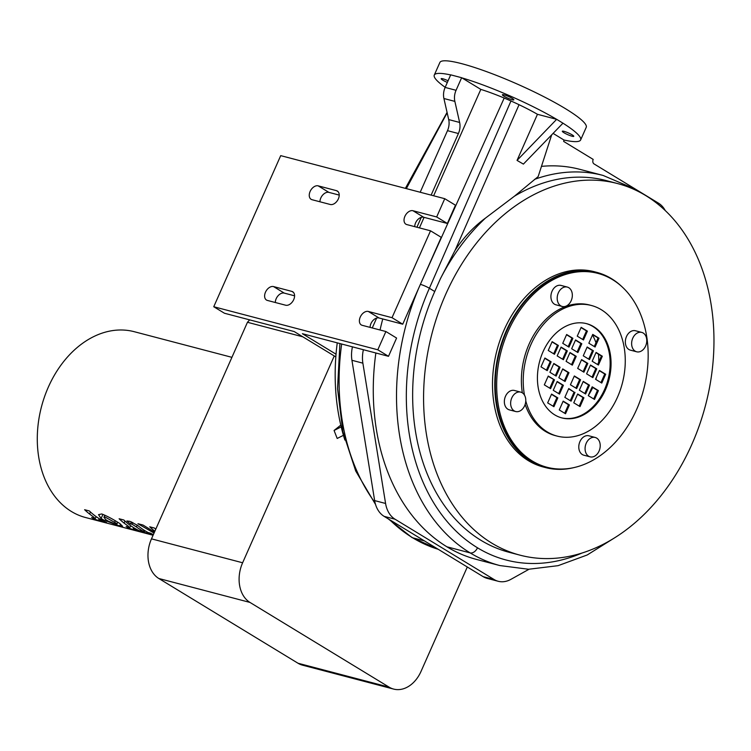 <?xml version="1.0" encoding="UTF-8"?>
<svg xmlns="http://www.w3.org/2000/svg" width="751" height="751" viewBox="0 0 751 751"><rect width="100%" height="100%" fill="white"/><g stroke="black" fill="none" stroke-linecap="round" stroke-linejoin="round"><path stroke-width="1.13" d="M636.66 351.787L630.371 350.135A10.026 7.379 -75.3 0 1 626.494 336.532A10.026 7.379 -75.3 0 1 635.459 330.75L641.748 332.402A10.026 7.379 -75.3 0 1 645.625 346.004A10.026 7.379 -75.3 0 1 636.66 351.787A10.026 7.379 -75.3 0 1 632.774 338.185A10.026 7.379 -75.3 0 1 641.748 332.402M562.227 306.464L555.937 304.812A10.026 7.379 -75.3 0 1 554.463 304.183A10.026 7.379 -75.3 0 1 551.656 292.214A10.026 7.379 -75.3 0 1 561.025 285.427L567.315 287.079A10.026 7.379 -75.3 0 1 568.789 287.708A10.026 7.379 -75.3 0 1 571.586 299.677A10.026 7.379 -75.3 0 1 562.227 306.464A10.026 7.379 -75.3 0 1 560.753 305.835A10.026 7.379 -75.3 0 1 557.946 293.857A10.026 7.379 -75.3 0 1 567.315 287.079M515.665 411.52L509.385 409.877A10.026 7.379 -75.3 0 1 505.498 396.265A10.026 7.379 -75.3 0 1 514.473 390.482L520.753 392.135A10.026 7.379 -75.3 0 1 524.639 405.737A10.026 7.379 -75.3 0 1 515.665 411.52A10.026 7.379 -75.3 0 1 511.788 397.917A10.026 7.379 -75.3 0 1 520.753 392.135M590.098 456.843L583.809 455.19A10.026 7.379 -75.3 0 1 582.344 454.571A10.026 7.379 -75.3 0 1 579.537 442.592A10.026 7.379 -75.3 0 1 588.906 435.805L595.186 437.457A10.026 7.379 -75.3 0 1 596.66 438.086A10.026 7.379 -75.3 0 1 599.467 450.056A10.026 7.379 -75.3 0 1 590.098 456.843A10.026 7.379 -75.3 0 1 588.624 456.214A10.026 7.379 -75.3 0 1 585.827 444.245A10.026 7.379 -75.3 0 1 595.186 437.457M450.656 74.94A80.038 11.631 -156.1 0 0 434.285 75.081A80.038 11.631 -156.1 0 0 445.183 87.304M556.651 119.334L517.045 160.404L537.453 114.293L556.651 119.334A80.038 11.631 -156.1 0 0 461.921 77.879L480.818 89.388L433.637 195.776M553.093 133.396L563.945 140.005A80.038 11.631 -156.1 0 0 580.645 139.93L586.221 127.341A80.038 11.631 -156.1 0 0 565.447 108.67A80.038 11.631 -156.1 0 0 487.54 71.993A80.038 11.631 -156.1 0 0 439.87 62.483L434.285 75.081M563.935 132.711A6.261 0.911 23.9 0 1 562.311 131.247A6.261 0.911 23.9 0 1 566.038 131.988A6.261 0.911 23.9 0 1 572.14 134.861A6.261 0.911 23.9 0 1 573.764 136.325A6.261 0.911 23.9 0 1 570.028 135.574A6.261 0.911 23.9 0 1 563.935 132.711M512.126 99.742A6.261 0.911 23.9 0 1 505.723 97.17A6.261 0.911 23.9 0 1 502.381 94.757A6.261 0.911 23.9 0 1 504.099 94.851A6.261 0.911 23.9 0 1 510.502 97.423A6.261 0.911 23.9 0 1 513.844 99.836A6.261 0.911 23.9 0 1 512.126 99.742M447.343 82.413A6.261 0.911 23.9 0 1 442.79 80.15A6.261 0.911 23.9 0 1 441.166 78.686A6.261 0.911 23.9 0 1 448.075 80.77M593.769 326.723A48.721 35.86 -75.3 0 1 607.39 384.925A48.721 35.86 -75.3 0 1 561.87 417.913A48.721 35.86 -75.3 0 1 554.717 414.862A48.721 35.86 -75.3 0 1 541.096 356.65A48.721 35.86 -75.3 0 1 586.606 323.662A48.721 35.86 -75.3 0 1 593.769 326.723M586.155 323.55A48.721 35.86 -75.3 0 1 592.858 326.478A48.721 35.86 -75.3 0 1 606.583 384.39A48.721 35.86 -75.3 0 1 561.419 417.791M524.47 395.092A67.515 49.697 -75.3 0 1 540.391 328.262A67.515 49.697 -75.3 0 1 591.384 305.488A67.515 49.697 -75.3 0 1 601.307 309.722A67.515 49.697 -75.3 0 1 620.176 390.379A67.515 49.697 -75.3 0 1 557.101 436.087L555.28 435.608A67.515 49.697 -75.3 0 1 545.357 431.374A67.515 49.697 -75.3 0 1 525.146 404.385M522.339 392.839A67.515 49.697 -75.3 0 1 539.115 327.06A67.515 49.697 -75.3 0 1 589.554 305.009L591.384 305.488M557.101 436.087A67.515 49.697 -75.3 0 1 547.179 431.853A67.515 49.697 -75.3 0 1 525.775 400.912M546.972 467.253L545.611 466.887A100.221 73.776 -75.3 0 1 530.882 460.607A100.221 73.776 -75.3 0 1 502.86 340.86A100.221 73.776 -75.3 0 1 596.491 273.017L597.862 273.373A100.221 73.776 -75.3 0 1 612.591 279.654A100.221 73.776 -75.3 0 1 640.612 399.401A100.221 73.776 -75.3 0 1 546.972 467.253A100.221 73.776 -75.3 0 1 532.243 460.964A100.221 73.776 -75.3 0 1 504.231 341.217A100.221 73.776 -75.3 0 1 597.862 273.373M588.39 395.364A48.721 35.86 104.7 0 0 592.746 387.488M595.825 379.452A48.721 35.86 104.7 0 0 596.557 376.936M598.744 362.038A48.721 35.86 104.7 0 0 598.453 354.181M595.965 342.728A48.721 35.86 104.7 0 0 592.473 335.021M573.895 467.601A100.916 74.283 -75.3 0 1 545.433 467.563L543.151 466.962A100.916 74.283 -75.3 0 1 528.319 460.635A100.916 74.283 -75.3 0 1 500.11 340.062A100.916 74.283 -75.3 0 1 594.398 271.74L596.669 272.341A100.916 74.283 -75.3 0 1 611.502 278.668A100.916 74.283 -75.3 0 1 621.49 286.291M545.433 467.563A100.916 74.283 -75.3 0 1 530.6 461.236A100.916 74.283 -75.3 0 1 502.391 340.663A100.916 74.283 -75.3 0 1 596.669 272.341M520.002 555.158L509.065 552.285A192.096 141.404 -75.3 0 1 480.837 540.241A192.096 141.404 -75.3 0 1 434.735 291.529L440.405 278.734A192.096 141.404 -75.3 0 1 485.512 218.062L514.501 196.152A192.096 141.404 -75.3 0 1 606.226 180.578L617.538 183.554A192.096 141.404 -75.3 0 1 645.776 195.598A192.096 141.404 -75.3 0 1 699.472 425.104A192.096 141.404 -75.3 0 1 520.002 555.158A192.096 141.404 -75.3 0 1 491.774 543.114A192.096 141.404 -75.3 0 1 438.077 313.599A192.096 141.404 -75.3 0 1 617.538 183.554M337.246 342.85A192.096 141.404 104.7 0 0 336.035 354.2A192.096 141.404 104.7 0 0 344.869 440.048M116.227 523.25L105.178 517.082L103.92 517.289L105.947 519.805L108.388 521.194L115.692 524.123L116.865 524.151L116.227 523.25M231.918 357.335L134.269 331.707A96.044 70.697 104.7 0 0 44.534 396.725A96.044 70.697 104.7 0 0 71.392 511.487A96.044 70.697 104.7 0 0 85.501 517.505L153.082 535.247M94.71 518.519L94.41 519.185L91.65 517.505L94.645 518.5L94.175 517.467L89.566 514.013A96.044 70.697 -75.3 0 1 84.619 509.713L89.36 510.962A96.044 70.697 104.7 0 0 99.554 518.875A96.044 70.697 104.7 0 0 106.52 522.452L102.108 521.297A96.044 70.697 -75.3 0 1 99.489 520.096L99.789 520.518M103.441 519.899L101.094 518.537L98.531 514.642L101.742 513.966C106.999 515.993 113.007 519.185 119.775 523.522L122.573 526.235L119.691 525.972L103.441 519.899M129.21 527.568L128.909 528.244L126.149 526.554L129.153 527.559L128.684 526.517L124.065 523.072A96.044 70.697 -75.3 0 1 119.118 518.772L123.859 520.011A96.044 70.697 104.7 0 0 134.063 527.934A96.044 70.697 104.7 0 0 141.019 531.511L136.616 530.356A96.044 70.697 -75.3 0 1 133.988 529.155L134.298 529.577M153.091 535.219A96.044 70.697 -75.3 0 1 147.346 533.172L144.108 532.318A96.044 70.697 -75.3 0 1 140.24 530.488L143.479 531.342A96.044 70.697 -75.3 0 1 140.381 529.596A96.044 70.697 -75.3 0 1 136.457 526.967L132.007 524.17L130.505 524.001L126.835 520.987L129.961 521.372L137.433 525.296L140.634 527.793A96.044 70.697 104.7 0 0 145.131 530.835A96.044 70.697 104.7 0 0 148.219 532.581L150.388 533.154A96.044 70.697 104.7 0 0 153.373 534.599M154.049 533.079L137.94 523.71L143.047 525.052L154.49 532.065M154.866 531.239A96.044 70.697 -75.3 0 1 149.749 526.808L154.49 528.056A96.044 70.697 104.7 0 0 155.748 529.239M153.307 534.731L152.087 534.412A96.044 70.697 104.7 0 0 153.242 534.89M147.722 532.318L147.346 533.172M144.84 530.666L144.108 532.318M144.014 530.14L143.479 531.342M131.434 521.898L130.505 524.001M129.153 527.559L129.792 527.587L130.636 525.672M136.954 529.577L136.616 530.356M134.429 528.16L132.965 529.464L128.909 528.244M94.645 518.5L95.283 518.528L96.128 516.613M102.455 520.518L102.108 521.297M99.93 519.101L98.456 520.405L94.41 519.185M554.482 379.856L550.577 388.671L544.325 384.869L548.239 376.054L554.482 379.856L548.127 376.307M549.77 388.183L553.571 379.621M467.3 566.996L421.029 671.403A30.622 22.539 -75.3 0 1 393.637 689.08A30.622 22.539 -75.3 0 1 389.131 687.156L249.97 602.424A30.622 22.539 -75.3 0 1 242.62 562.771L334.27 355.955M343.432 435.317L337.19 438.462L334.073 430.473L340.785 425.132M352.454 346.849A27.843 20.493 104.7 0 0 351.937 360.292L374.646 500.598A27.843 20.493 104.7 0 0 384.118 516.35L483.165 576.655A27.843 20.493 104.7 0 0 487.258 578.401L498.195 581.274A27.843 20.493 -75.3 0 1 494.102 579.528L395.054 519.223A27.843 20.493 -75.3 0 1 385.582 503.47L362.874 363.165A27.843 20.493 -75.3 0 1 363.39 349.713M431.13 195.119L458.42 133.528A13.922 10.242 104.7 0 0 459.631 122.451L454.853 101.385A13.922 10.242 -75.3 0 1 456.064 90.298L461.64 77.71L450.703 74.837L445.127 87.426A13.922 10.242 104.7 0 0 443.916 98.512L448.704 119.578A13.922 10.242 -75.3 0 1 447.493 130.665L420.194 192.247M382.766 318.959A207.407 152.669 104.7 0 0 380.044 329.999M375.857 352.989A207.407 152.669 104.7 0 0 446.901 546.794A201.841 148.576 104.7 0 0 476.566 559.448L499.809 565.55L528.573 569.258L558.077 565.672L587.207 554.98L614.909 537.641M424.08 217.358L419.415 227.891M372.271 327.962L376.645 318.067M416.908 227.224L421.283 217.339M528.995 569.267L510.933 579.331A27.843 20.493 -75.3 0 1 498.195 581.274M563.945 140.005L563.672 141.432L593.196 159.409A3.483 2.563 104.7 0 0 594.032 163.915L658.524 203.192A27.843 20.493 -75.3 0 1 665.245 210.552M636.989 190.792L632.783 188.107L603.109 175.443L579.866 169.351A196.274 144.474 104.7 0 0 541.471 166.375M537.453 114.293A50.805 7.388 -156.1 0 0 519.054 104.708A50.805 7.388 -156.1 0 0 510.971 100.981L429.384 288.262A6.956 1.014 -156.1 0 0 420.382 284.357M418.945 287.614A207.407 152.669 104.7 0 0 470.145 552.896A6.956 4.6 -58.7 0 0 477.495 547.798A200.442 147.543 -75.3 0 1 429.384 288.262L434.735 291.529M558.697 393.618L562.49 385.047L557.045 381.733M600.969 382.578L604.762 374.017L599.317 370.703M583.123 371.717L586.916 363.155L581.471 359.832M592.041 377.152L595.843 368.581L590.399 365.268M597.627 364.554L601.42 355.993L595.975 352.679M588.7 359.128L592.501 350.557L587.057 347.244M594.285 346.53L598.078 337.969L592.633 334.655M593.712 398.95L597.505 390.379L592.06 387.065M575.867 388.089L579.669 379.518L574.224 376.204M584.794 393.515L588.587 384.953L583.142 381.639M564.714 413.266L568.507 404.705L563.062 401.391M553.684 353.787L557.477 345.225L552.041 341.912M571.53 364.657L575.322 356.087L569.878 352.773M562.602 359.222L566.404 350.661L560.959 347.347M568.188 346.633L571.98 338.063L566.536 334.749M577.106 352.059L580.898 343.498L575.454 340.184M582.682 339.471L586.484 330.909L581.039 327.596M546.428 370.159L550.23 361.597L544.785 358.283M564.273 381.02L568.066 372.458L562.621 369.145M555.355 375.594L559.148 367.023L553.703 363.709M553.111 406.207L556.913 397.645L551.469 394.322M570.291 400.677L574.083 392.106L568.638 388.793M579.209 406.103L583.011 397.542L577.566 394.228M559.495 394.106L553.252 390.304L557.158 381.489L563.4 385.291L559.495 394.106M574.994 392.351L571.089 401.165L564.846 397.363L568.751 388.549L574.083 392.106M249.67 319.87L247.455 322.282L151.486 538.852A30.622 22.539 104.7 0 0 158.836 578.505L297.997 663.236A30.622 22.539 104.7 0 0 302.503 665.161L393.637 689.08M599.429 370.45L605.672 374.251L601.767 383.066L595.524 379.264L599.429 370.45M581.584 359.588L587.826 363.39L583.921 372.205L577.679 368.403L581.584 359.588M590.502 365.024L596.754 368.825L592.849 377.64L586.597 373.829L590.502 365.024M596.087 352.426L602.33 356.227L598.425 365.042L592.182 361.24L596.087 352.426M587.169 347L593.412 350.801L589.507 359.616L583.264 355.814L587.169 347M592.746 334.402L598.988 338.203L595.083 347.018L588.84 343.216L592.746 334.402M594.51 399.438L588.268 395.636L592.173 386.821L598.416 390.623L594.51 399.438M576.674 388.577L570.422 384.775L574.337 375.96L580.579 379.762L576.674 388.577M585.592 394.003L579.35 390.201L583.255 381.386L589.497 385.188L585.592 394.003M580.016 406.591L573.764 402.789L577.669 393.984L583.921 397.786L580.016 406.591M565.512 413.754L559.27 409.952L563.175 401.137L569.418 404.939L565.512 413.754M552.145 341.667L558.397 345.469L554.482 354.275L548.239 350.473L552.145 341.667M569.99 352.529L576.233 356.331L572.328 365.146L566.085 361.344L569.99 352.529M561.072 347.093L567.315 350.895L563.41 359.71L557.167 355.908L561.072 347.093M566.648 334.505L572.891 338.307L568.986 347.122L562.743 343.32L566.648 334.505M575.566 339.94L581.809 343.742L577.904 352.548L571.661 348.746L575.566 339.94M581.152 327.342L587.395 331.144L583.489 339.959L577.247 336.157L581.152 327.342M547.235 370.647L540.992 366.845L544.897 358.03L551.14 361.832L547.235 370.647M565.071 381.508L558.828 377.706L562.734 368.891L568.976 372.693L565.071 381.508M556.153 376.082L549.91 372.28L553.816 363.465L560.058 367.267L556.153 376.082M553.919 406.695L547.667 402.893L551.572 394.078L557.824 397.88L553.919 406.695M341.198 426.887L334.073 430.473M580.645 139.93A80.038 11.631 -156.1 0 0 562.968 123.183L556.744 119.362M302.831 336.814L247.455 322.282M557.824 397.88L556.913 397.645M563.4 385.291L562.49 385.047M560.058 367.267L559.148 367.023M568.976 372.693L568.066 372.458M551.14 361.832L550.23 361.597M587.395 331.144L586.484 330.909M581.809 343.742L580.898 343.498M572.891 338.307L571.98 338.063M567.315 350.895L566.404 350.661M576.233 356.331L575.322 356.087M558.397 345.469L557.477 345.225M569.418 404.939L568.507 404.705M583.921 397.786L583.011 397.542M589.497 385.188L588.587 384.953M580.579 379.762L579.669 379.518M598.416 390.623L597.505 390.379M598.078 337.969L598.988 338.203M592.501 350.557L593.412 350.801M601.42 355.993L602.33 356.227M595.843 368.581L596.754 368.825M586.916 363.155L587.826 363.39M604.762 374.017L605.672 374.251M517.045 160.404L523.391 164.103L562.987 123.164M485.512 218.062C473.834 226.595 463.696 237.344 455.097 250.308L440.405 278.734M551.675 134.861L538.157 176.598L514.501 196.152M510.971 100.981A50.805 7.388 -156.1 0 0 504.203 98.052A50.805 7.388 -156.1 0 0 480.818 89.388M385.892 331.529L377.8 349.788L388.502 356.312L396.594 338.053L385.892 331.529L362.198 325.314A7.66 5.06 121.3 0 1 361.278 324.93A7.66 5.06 121.3 0 1 360.574 316.406A7.66 5.06 121.3 0 1 368.328 311.458L392.022 317.682L402.733 324.197L379.039 317.983A7.66 5.06 -58.7 0 0 373.097 320.367A7.66 5.06 -58.7 0 0 370.093 327.389M392.022 317.682L430.53 230.801L441.231 237.325L402.733 324.197M430.53 230.801L406.835 224.587A7.66 5.06 121.3 0 1 405.915 224.202A7.66 5.06 121.3 0 1 405.211 215.678A7.66 5.06 121.3 0 1 412.966 210.731L436.66 216.955L447.371 223.469L423.677 217.255A7.66 5.06 -58.7 0 0 417.734 219.639A7.66 5.06 -58.7 0 0 414.73 226.661M388.502 356.312L302.381 333.707L336.035 354.2M335.828 356.903L294.176 331.548L224.465 313.251L213.753 306.737L280.714 155.635L444.752 198.696L455.463 205.211L447.371 223.469M294.589 295.819L284.254 293.106A7.66 5.06 -58.7 0 0 278.321 295.49A7.66 5.06 -58.7 0 0 275.307 302.512M267.412 300.438A7.66 5.06 121.3 0 1 266.502 300.053A7.66 5.06 121.3 0 1 265.798 291.529A7.66 5.06 121.3 0 1 273.552 286.582L291.782 291.369A7.66 5.06 121.3 0 1 292.693 291.754A7.66 5.06 121.3 0 1 293.397 300.278A7.66 5.06 121.3 0 1 285.643 305.216L267.412 300.438M318.189 185.854L336.42 190.641A7.66 5.06 121.3 0 1 337.33 191.026A7.66 5.06 121.3 0 1 338.034 199.55A7.66 5.06 121.3 0 1 330.28 204.488L312.05 199.71A7.66 5.06 121.3 0 1 311.139 199.325A7.66 5.06 121.3 0 1 310.435 190.801A7.66 5.06 121.3 0 1 318.189 185.854L328.891 192.378A7.66 5.06 -58.7 0 0 322.958 194.762A7.66 5.06 -58.7 0 0 319.945 201.784M339.227 195.091L328.891 192.378M504.203 98.052L422.024 280.667M444.752 198.696L436.66 216.955M213.753 306.737L377.8 349.788M120.545 524.067L119.691 525.972M115.278 520.762L114.687 522.095M102.943 514.36L101.094 518.537M137.255 525.165L136.457 526.967M132.749 522.499L132.007 524.17M124.966 521.053L124.065 523.072M133.734 527.728L132.965 529.464M90.458 511.994L89.566 514.013M99.226 518.678L98.456 520.405M438.227 549.3A201.841 148.576 -75.3 0 1 412.731 537.829A207.407 152.669 -75.3 0 1 389.731 519.767M375.078 502.766A207.407 152.669 -75.3 0 1 341.677 344.014M424.428 540.898L412.731 537.829A6.956 4.6 121.3 0 1 411.905 537.472L388.211 518.847M351.937 360.292L362.874 363.165M374.646 500.598L385.582 503.47M446.901 546.794L470.145 552.896A201.841 148.576 104.7 0 0 499.809 565.55M581.922 553.065A194.875 143.45 -75.3 0 1 477.495 547.798M389.131 687.156L297.997 663.236M249.97 602.424L158.836 578.505M242.62 562.771L151.486 538.852M519.054 104.708L455.097 250.308M379.039 317.983L368.328 311.458M423.677 217.255L412.966 210.731M284.254 293.106L273.552 286.582M293.453 292.392L291.782 291.369M338.091 191.665L336.42 190.641M483.165 576.655L494.102 579.528M384.118 516.35L395.054 519.223M447.493 130.665L458.42 133.528M448.704 119.578L459.631 122.451M443.916 98.512L454.853 101.385M445.127 87.426L456.064 90.298M603.109 175.443A196.274 144.474 104.7 0 0 534.487 179.395M632.783 188.107A6.956 4.6 121.3 0 1 633.957 189.365M447.155 112.772L406.347 188.614M103.92 517.289L104.858 515.167M116.865 524.151L117.719 522.227M339.921 343.554L337.537 388.596L342.878 431.778L355.73 471.027L375.528 504.428M438.237 549.3L411.905 537.472M551.685 134.851L550.746 137.733M447.061 112.387L405.39 188.36"/></g></svg>
